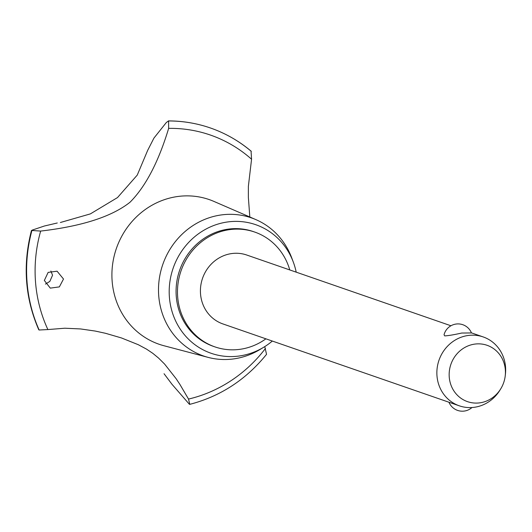<?xml version="1.0" encoding="UTF-8"?>
<svg xmlns="http://www.w3.org/2000/svg" width="532" height="532" viewBox="0 0 532 532"><rect width="100%" height="100%" fill="white"/><g stroke="black" fill="none" stroke-linecap="round" stroke-linejoin="round"><path stroke-width="0.8" d="M289.767 269.93A60.761 56.911 109.1 0 0 254.702 232.058L253.292 231.573A60.761 56.911 109.1 0 0 229.006 229.039A60.761 56.911 109.1 0 0 176.617 283.064A60.761 56.911 109.1 0 0 213.518 346.399L214.921 346.884A60.761 56.911 109.1 0 0 239.214 349.418A60.761 56.911 109.1 0 0 265.9 338.824M254.702 232.058A60.761 56.911 109.1 0 0 230.409 229.525A60.761 56.911 109.1 0 0 178.027 283.549A60.761 56.911 109.1 0 0 214.921 346.884M500.752 388.819A29.819 27.93 109.1 0 0 505.22 375.924A29.819 27.93 109.1 0 0 475.129 344.051A29.819 27.93 109.1 0 0 449.234 376.942A29.819 27.93 109.1 0 0 479.452 402.89A29.819 27.93 109.1 0 0 500.752 388.819L499.94 390.142A36.455 34.148 -70.9 0 1 473.899 407.346A36.455 34.148 -70.9 0 1 459.329 405.83L222.881 323.922A36.455 34.148 -70.9 0 1 200.744 285.923A36.455 34.148 -70.9 0 1 232.171 253.505A36.455 34.148 -70.9 0 1 246.748 255.028L450.937 325.764M471.452 332.939L461.763 333.039C453.876 334.781 448.19 335.732 444.712 335.892L444.04 334.761A14.464 14.464 0 0 1 471.452 332.939M459.329 405.83A36.455 34.148 -70.9 0 1 437.191 367.831A36.455 34.148 -70.9 0 1 468.619 335.419A36.455 34.148 -70.9 0 1 483.196 336.936A36.455 34.148 -70.9 0 1 505.4 374.382L505.22 375.924M296.198 272.158A68.049 63.74 109.1 0 0 293.298 262.057A68.049 63.74 109.1 0 0 228.474 221.844A68.049 63.74 109.1 0 0 169.382 296.896A68.049 63.74 109.1 0 0 238.336 356.121A68.049 63.74 109.1 0 0 263.805 347.19A68.049 63.74 109.1 0 0 272.331 341.052M293.298 262.057L291.782 258.007A73.084 68.455 109.1 0 0 255.919 219.63A73.084 68.455 109.1 0 0 222.17 214.822A73.084 68.455 109.1 0 0 158.862 282.372A73.084 68.455 109.1 0 0 208.192 357.398A73.084 68.455 109.1 0 0 232.757 359.027A73.084 68.455 109.1 0 0 260.108 349.431L263.805 347.19M255.919 219.63L213.95 201.428A76.555 71.707 109.1 0 0 178.599 196.388A76.555 71.707 109.1 0 0 112.119 280.823A76.555 71.707 109.1 0 0 163.962 345.74L208.192 357.398M44.342 280.45L48.139 272.391L57.07 271.187L63.508 279.027L59.358 286.894L50.294 288.125L44.342 280.45M57.27 222.988L44.382 226.014L32.239 230.09L31.814 230.722A144.604 135.447 109.1 0 0 26.959 281.415A144.604 135.447 109.1 0 0 39.102 330.006L38.776 329.774C24.991 298.02 22.557 264.909 31.474 230.449L40.658 231.081A137.921 129.19 109.1 0 0 35.478 281.408A137.921 129.19 109.1 0 0 47.887 329.567L64.844 328.217L80.571 328.942L95.261 331.064L105.522 333.298L121.476 337.953L138.293 344.709L146.5 349.112L152.817 353.341L158.583 358.089L164.588 364.061L176.152 378.744L179.849 384.323L188.521 399.073L189.804 404.34L189.412 404.3L172.016 384.323L164.049 373.723M168.744 128.072C158.549 161.841 145.635 186.566 130.007 202.24C111.76 216.684 81.875 226.306 40.359 231.107M249.814 216.983L248.364 197.392L248.371 186.326L251.563 159.228A137.921 129.19 109.1 0 0 168.637 128.372L168.604 120.944L166.41 122.413L153.934 138.094L147.67 150.376L137.249 175.095L117.512 197.565L90.367 213.897L60.389 222.502M251.563 159.228L251.057 151.168A144.604 135.447 109.1 0 0 213.512 129.096A144.604 135.447 109.1 0 0 210.393 127.973A144.604 135.447 109.1 0 0 168.644 120.957M45.433 284.101L49.862 281.381L52.542 275.23L50.892 271.034M39.102 330.006L47.887 329.567M207.167 126.902C194.579 122.925 181.645 120.924 168.358 120.91L168.604 120.944A144.604 135.447 109.1 0 1 207.167 126.902A144.604 135.447 109.1 0 1 210.353 127.959L210.393 127.973M189.804 404.34C220.368 396.4 245.95 379.728 266.545 354.332L264.756 346.598M188.521 399.073A137.921 129.19 109.1 0 0 265.455 348.46M31.854 230.735A144.604 135.447 109.1 0 0 26.999 281.428A144.604 135.447 109.1 0 0 39.142 330.02M471.425 332.859L483.196 336.936M448.961 402.239A14.464 14.464 0 0 0 471.964 407.532M251.303 151.314C239.932 141.718 227.33 134.317 213.512 129.096"/></g></svg>
